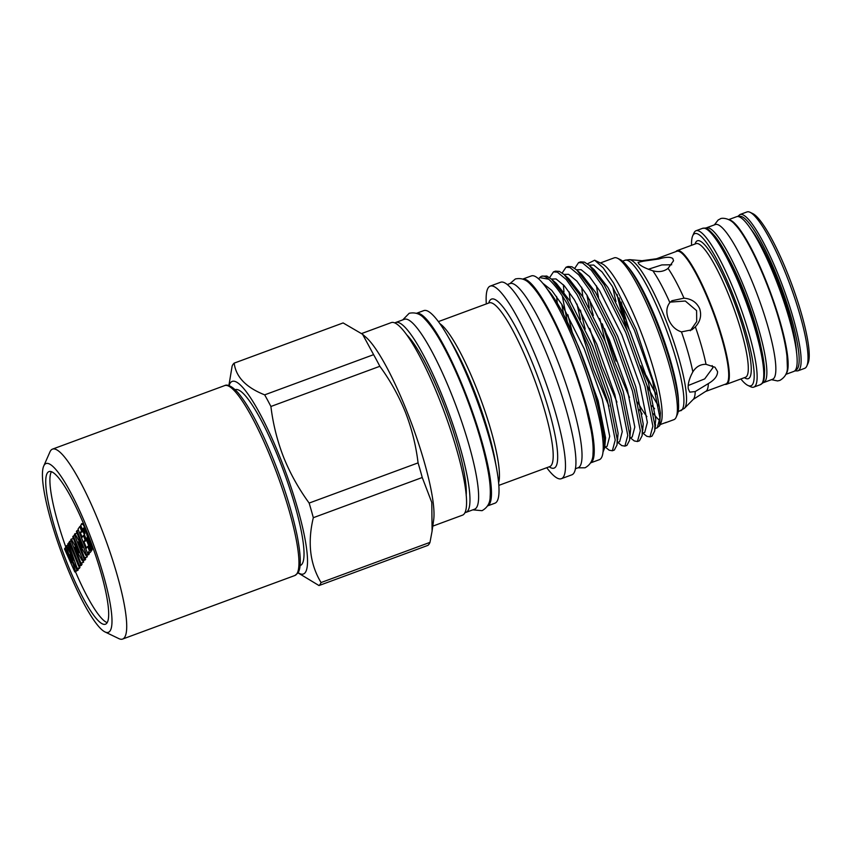 <?xml version="1.0" encoding="UTF-8"?>
<svg xmlns="http://www.w3.org/2000/svg" width="851" height="851" viewBox="0 0 851 851"><rect width="100%" height="100%" fill="white"/><g stroke="black" fill="none" stroke-linecap="round" stroke-linejoin="round"><path stroke-width="1.28" d="M729.179 219.835A82.483 15.041 69.7 0 1 766.591 282.298A82.483 15.041 69.7 0 1 786.026 373.897M728.733 219.601L736.689 216.665A82.483 15.041 69.7 0 1 775.591 278.979A82.483 15.041 69.7 0 1 793.802 371.43L785.835 374.366M87.408 533.045A81.356 14.839 -110.3 0 0 49.039 471.582A81.356 14.839 -110.3 0 0 66.995 562.766A81.356 14.839 -110.3 0 0 105.364 624.24A81.356 14.839 -110.3 0 0 87.408 533.045M51.432 471.667A81.356 14.839 -110.3 0 0 66.016 547.618M43.741 466.008L49.932 451.945A101.237 18.456 69.7 0 1 50.603 450.7A101.237 18.456 69.7 0 1 52.539 449.105A101.237 18.456 69.7 0 1 102.62 531.62A101.237 18.456 69.7 0 1 124.544 637.452A101.237 18.456 69.7 0 1 122.618 639.058A101.237 18.456 69.7 0 1 118.8 638.59L104.95 631.921A89.983 16.414 69.7 0 1 61.804 553.586A89.983 16.414 69.7 0 1 43.741 466.008A89.983 16.414 69.7 0 1 44.337 464.912A89.983 16.414 69.7 0 1 88.483 531.471A89.983 16.414 69.7 0 1 110.066 630.91A89.983 16.414 69.7 0 1 104.95 631.921M300.073 565.585L300.212 565.532A93.738 17.094 -110.3 0 0 279.522 460.476A93.738 17.094 -110.3 0 0 235.323 389.662L235.184 389.715M750.125 212.325L752.89 213.665A81.1 14.786 69.7 0 1 801.514 313.945A81.1 14.786 69.7 0 1 808.067 363.186L806.822 366.004A83.345 15.201 -110.3 0 0 800.1 315.391A83.345 15.201 -110.3 0 0 750.125 212.325A83.345 15.201 -110.3 0 0 746.976 211.942L740.062 214.495A83.345 15.201 69.7 0 1 793.185 317.944A83.345 15.201 69.7 0 1 797.759 370.887L804.684 368.334A83.345 15.201 -110.3 0 0 806.822 366.004M760.964 346.931A72.846 13.286 -110.3 0 0 756.167 327.295A72.846 13.286 -110.3 0 0 727.637 256.608M643.569 261.14L638.048 262.374L638.824 263.821C641.111 266.172 645.781 268.49 652.834 270.778C658.77 272.384 663.844 271.586 668.056 268.384L673.535 260.778L672.811 258.555C670.428 256.757 665.822 256.896 659.004 258.97L643.569 261.14A74.186 13.531 -110.3 0 0 642.069 260.714L656.536 258.747A70.75 12.903 69.7 0 1 659.004 258.97M671.726 264.767L661.833 264.916L648.334 269.256M669.854 302.552C666.397 306.988 665.929 312.498 668.439 319.104C671.152 325.71 675.492 329.965 681.47 331.89L691.906 329.784L695.363 326.848C700.362 321.391 701.788 315.317 699.628 308.605C696.639 302.286 691.427 298.807 684.013 298.18L671.982 300.711L669.854 302.552A74.186 13.531 -110.3 0 0 652.834 270.778M690.299 330.731L696.714 321.582L696.597 310.626L685.3 301.02L670.269 302.105M692.852 371.866C689.299 378.397 687.757 384.003 688.246 388.662L689.767 392.141L695.214 391.566L708.34 383.578C714.532 379.95 717.606 375.951 717.563 371.589L715 367.249L706.032 364.324C700.479 364.196 696.086 366.707 692.852 371.866A74.186 13.531 -110.3 0 0 688.172 352.931A74.186 13.531 -110.3 0 0 681.47 331.89M688.236 385.503L704.702 378.897L712.872 367.749L712.159 365.59M466.178 495.537A91.929 16.765 -110.3 0 0 442.329 400.651A91.929 16.765 -110.3 0 0 406.98 335.081M522.791 279.096A97.971 17.871 69.7 0 1 568.638 353.229A97.971 17.871 69.7 0 1 590.594 462.891L599.253 459.721A97.971 17.871 69.7 0 0 577.627 349.91A97.971 17.871 69.7 0 0 531.428 275.894L522.759 279.085M602.689 439.095A87.472 15.956 -110.3 0 0 579.903 350.495A87.472 15.956 -110.3 0 0 547.438 289.34M602.912 452.306L604.731 447.669L603.455 428.798C599.402 404.885 591.03 377.387 578.34 346.283L598.147 400.725L605.561 437.829L604.731 447.669M603.082 450.445A92.046 16.786 -110.3 0 0 603.455 428.798M659.61 425.808L660.908 422.862A86.238 15.722 -110.3 0 0 639.654 328.624A86.238 15.722 -110.3 0 0 602.242 263.863L594.668 260.215L603.178 267.842L613.603 283.043L636.122 329.326L656.344 390.354L660.408 412.969L659.61 425.808L656.6 428.042M596.487 285.851A86.238 15.722 -110.3 0 0 598.508 297.318M616.06 361.101L604.561 328.699M599.785 318.604L605.157 341.017M589.477 299.339L591.647 309.243A94.11 17.158 -110.3 0 0 593.328 315.519M587.403 263.842L594.668 260.215M637.665 402.225A86.238 15.722 -110.3 0 0 646.888 416.607M654.855 424.575A86.238 15.722 -110.3 0 0 655.525 424.926M642.154 414.011L639.399 409.693M432.787 526.131L462.391 515.206A102.652 18.722 -110.3 0 0 439.733 400.151A102.652 18.722 -110.3 0 0 391.322 322.582L361.696 333.518M432.159 530.577L433.648 520.014A102.652 18.722 -110.3 0 0 407.225 412.139A102.652 18.722 -110.3 0 0 366.345 337.602L362.547 334.252L373.61 354.665L264.672 394.853C246.045 387.482 235.887 376.897 234.185 363.122A119.225 21.743 -110.3 0 0 232.121 366.132L228.887 385.546M416.501 313.317A102.652 18.722 -110.3 0 1 464.635 390.96A102.652 18.722 -110.3 0 1 487.559 505.909L494.91 503.207A102.652 18.722 -110.3 0 0 496.729 469.369A102.652 18.722 -110.3 0 0 472.241 388.152A102.652 18.722 -110.3 0 0 447.2 335.134A102.652 18.722 -110.3 0 0 423.841 310.594L416.479 313.306M546.746 467.699A102.652 18.722 -110.3 0 0 561.309 478.709A102.652 18.722 -110.3 0 0 538.651 363.654A102.652 18.722 -110.3 0 0 490.24 286.096A102.652 18.722 -110.3 0 0 486.315 303.924M561.309 478.709L571.755 474.858A102.652 18.722 -110.3 0 0 549.097 359.792A102.652 18.722 -110.3 0 0 500.686 282.234L490.24 286.096M575.329 468.784L578.031 467.784A98.195 17.903 -110.3 0 0 556.352 357.728A98.195 17.903 -110.3 0 0 510.047 283.543L507.356 284.532M591.647 309.243L593.009 314.891M585.169 329.071L580.425 310.115M578.574 262.608L580.584 261.863L584.488 262.151L589.254 265.342L604.136 284.628L627.847 331.911L647.047 385.748L654.887 425.415L654.653 431.063L652.015 436.137L650.004 436.871L652.877 426.16L645.037 386.492L625.836 332.645L602.125 285.372L591.285 270.203L582.478 262.895L578.574 262.608L574.712 268.373M577.01 304.105L580.456 319.519M572.032 331.539L567.883 314.742M563.968 292.021L563.383 284.734M566.032 267.235L568.043 266.501L571.946 266.788L576.712 269.98L591.583 289.266L615.294 336.539L634.495 390.386L642.335 430.042L642.111 435.691L639.463 440.765L637.452 441.509L640.324 430.787L632.484 391.12L613.284 337.283L589.573 290L578.733 274.83L569.936 267.522L566.032 267.235L562.16 273.001M562.341 295.893L567.202 321.252M553.48 271.873L555.49 271.129L559.394 271.416L564.16 274.607L579.031 293.893L602.742 341.166L621.943 395.013L629.783 434.68L629.559 440.318L626.91 445.392L624.9 446.137L627.772 435.414L619.932 395.758L600.732 341.911L577.021 294.637L566.181 279.468L557.384 272.16L553.48 271.873L549.608 277.628M642.909 429.915L642.292 429.127M642.845 433.116L646.834 436.318L650.004 436.871M630.304 437.754L634.282 440.946L637.452 441.509M617.815 439.18L617.198 438.393M617.752 442.382L621.741 445.573L624.9 446.137M541.587 276.256L546.842 276.043L551.608 279.234L566.479 298.52L590.19 345.804L609.39 399.64L617.23 439.307L617.007 444.956L614.369 450.019L612.358 450.764L615.22 440.052L607.391 400.385L588.179 346.538C573.446 312.157 560.277 289.702 548.672 279.192A94.11 17.158 -110.3 0 0 541.587 276.256A94.11 17.158 -110.3 0 0 540.576 276.862L539.704 277.607L548.672 279.192M605.199 447.009L609.188 450.211L612.358 450.764M664.759 422.904A86.238 15.722 -110.3 0 0 665.61 422.724L673.907 419.66A86.238 15.722 -110.3 0 0 676.13 417.245A86.238 15.722 -110.3 0 0 654.876 323.008A86.238 15.722 -110.3 0 0 617.464 258.247A86.238 15.722 -110.3 0 0 614.209 257.853L600.37 262.959M612.837 287.17A86.238 15.722 -110.3 0 0 615.996 301.584M234.185 363.122L343.113 322.933L362.547 334.252M297.988 572.84L318.997 585.552A119.225 21.743 -110.3 0 0 321.061 582.552C309.977 564.192 307.392 542.576 313.317 517.695A119.225 21.743 -110.3 0 0 309.147 503.069C298.595 488.58 290.074 473.284 283.574 457.157C277.245 440.839 273.022 423.947 270.905 406.48L379.833 366.292A119.225 21.743 -110.3 0 0 373.61 354.665M379.833 366.292C390.332 380.663 398.853 395.97 405.406 412.203C411.714 428.404 415.937 445.286 418.075 462.88L309.147 503.069M298.095 572.68A102.652 18.722 -110.3 0 0 280.639 458.849A102.652 18.722 -110.3 0 0 229.068 385.609M270.905 406.48A119.225 21.743 -110.3 0 0 264.672 394.853M627.304 330.645A83.983 15.318 69.7 0 1 617.081 294.425M617.464 258.247L620.23 259.587A83.983 15.318 69.7 0 1 656.664 322.657A83.983 15.318 69.7 0 1 677.364 414.437L676.13 417.245M394.917 322.923A101.237 18.456 69.7 0 1 395.758 322.465A101.237 18.456 69.7 0 1 443.499 398.949A101.237 18.456 69.7 0 1 465.848 512.419A101.237 18.456 69.7 0 1 464.901 512.621M395.758 322.465L404.406 319.274A101.237 18.456 69.7 0 1 452.147 395.758A101.237 18.456 69.7 0 1 474.496 509.228L465.848 512.419M619.102 298.116A78.739 14.361 -110.3 0 0 623.209 314.136A78.739 14.361 -110.3 0 0 624.666 319.125M646.43 375.812A78.739 14.361 -110.3 0 0 656.025 393.992M656.536 258.747L676.875 251.236A70.75 12.903 69.7 0 1 721.967 339.049A70.75 12.903 69.7 0 1 725.86 383.992L705.522 391.492A70.75 12.903 69.7 0 0 708.34 383.578M675.907 251.598A71.239 12.988 69.7 0 1 677.162 250.619A71.239 12.988 69.7 0 1 722.563 339.038A71.239 12.988 69.7 0 1 726.477 384.28A71.239 12.988 69.7 0 1 724.882 384.354M740.87 378.972A81.1 14.786 -110.3 0 0 747.859 385.407A81.1 14.786 -110.3 0 0 746.455 334.262A81.1 14.786 -110.3 0 0 715.946 257.81A81.1 14.786 -110.3 0 0 692.682 235.876A81.1 14.786 -110.3 0 0 691.555 245.301M692.682 235.876L693.927 233.057A83.345 15.201 69.7 0 1 696.065 230.727A83.345 15.201 69.7 0 1 749.188 334.177A83.345 15.201 69.7 0 1 753.773 387.12A83.345 15.201 69.7 0 1 750.625 386.737L747.859 385.407M705.692 228.217A82.483 15.041 69.7 0 1 706.394 227.834A82.483 15.041 69.7 0 1 745.295 290.159A82.483 15.041 69.7 0 1 763.507 382.61A82.483 15.041 69.7 0 1 762.719 382.78M706.394 227.834L715.393 224.515A82.483 15.041 69.7 0 1 754.284 286.84A82.483 15.041 69.7 0 1 772.495 379.291L763.507 382.61M652.1 405.789A75.537 13.776 -110.3 0 0 654.6 408.725M551.608 279.234L556.448 283.511L570.361 301.477L592.636 345.719L610.688 396.098L618.113 433.202L617.007 444.956M557.256 302.786L556.575 296.488M564.16 274.607L569 278.883L582.903 296.85L605.189 341.081L623.24 391.471L630.665 428.574L629.559 440.318M570.244 301.307L569.128 291.861M576.712 269.98L581.541 274.256L595.455 292.223L617.73 336.453L635.793 386.833L643.218 423.947L642.111 435.691M616.932 402.129L601.912 366.324L589.764 328.486M582.797 296.68L581.669 287.223M589.254 265.342L594.094 269.618L608.008 287.595L630.283 331.826L648.345 382.205L655.759 419.309L654.908 427.298M629.485 397.502L614.465 361.696L602.317 323.859M542.959 283.372L551.767 290.393L561.958 304.584L584.233 348.814L602.295 399.193L609.71 436.297L607.082 446.318L604.806 447.158M551.384 279.043L556.043 278.937L564.319 285.766L574.51 299.956L596.785 344.187L614.847 394.566L622.262 431.67L619.634 441.69L617.22 442.573M563.532 314.008L561.851 304.403M563.926 274.405L568.585 274.309L576.861 281.128L587.052 295.318L609.337 339.549L627.389 389.939L634.814 427.042L632.187 437.052L629.9 437.903M608.997 406.193L593.509 369.43L581.095 330.571M576.478 269.778L581.137 269.682L589.413 276.501L599.604 290.691L621.89 334.922L639.941 385.301L647.366 422.415L644.728 432.425L642.324 433.319M589.254 307.796L586.945 295.148M589.03 265.15L593.69 265.044L601.965 271.873L612.156 286.064L634.431 330.294L652.494 380.674L659.908 417.777L657.28 427.798L654.866 428.681M578.34 346.283L561.383 309.987L546.342 287.787M538.651 278.809L539.704 277.607M648.356 382.237A83.983 15.318 69.7 0 1 640.771 365.834M646.951 385.418A86.238 15.722 -110.3 0 0 658.536 405.916M313.317 517.695L422.245 477.507A119.225 21.743 -110.3 0 0 418.075 462.88M318.997 585.552L427.936 545.363A119.225 21.743 -110.3 0 0 429.989 542.364L321.061 582.552M422.245 477.507L431.776 502.441L432.095 531.056L429.989 542.364M665.61 422.724A86.238 15.722 -110.3 0 0 666.365 422.309L660.142 424.606M653.621 413.809A86.238 15.722 -110.3 0 0 659.919 420.724M93.121 548.31L90.259 549.48L80.675 525.28L83.366 523.205M75.462 571.712A81.356 14.839 -110.3 0 0 107.13 622.624M79.462 566.064L79.962 567.489L79.345 568.383L76.579 569.404L69.814 554.575L75.452 571.053L78.218 570.032L74.835 571.946L64.485 548.842L66.484 547.448M77.845 568.936L78.218 570.032M81.643 563.479L81.441 565.33L78.675 566.351L69.091 542.14L71.112 540.757M85.302 558.16L85.153 559.926L82.387 560.947L74.611 547.236L80.898 563.117L83.664 562.096L80.302 563.979L70.718 539.768L73.303 538.236M83.1 560.681L83.664 562.096M88.951 552.842L88.802 554.607L86.036 555.629L78.26 541.917L84.547 557.799L87.313 556.777L83.962 558.65L74.377 534.449L76.962 532.917M86.759 555.363L87.313 556.777M83.143 531.535L84.504 535.119M86.706 540.534L88.802 545.98M91.823 548.906L92.153 549.735L90.376 552.31L87.61 553.331L78.026 529.12L79.803 526.546L80.994 526.099M75.452 571.053L74.835 571.946M65.102 547.959L71.707 562.702L66.144 546.438L66.718 545.597L73.388 560.245L67.761 544.087L68.367 543.193L77.196 568.511L79.962 567.489M77.196 568.511L76.579 569.404M68.367 543.193L69.367 542.821M66.718 545.597L68.112 545.087M69.686 541.279L79.271 565.49L82.036 564.468M79.271 565.49L78.675 566.351M80.898 563.117L80.302 563.979M71.25 538.991L79.058 552.746L72.75 536.821L73.335 535.96L82.919 560.171L85.685 559.15M82.919 560.171L82.387 560.947M73.335 535.96L74.76 535.428M84.547 557.799L83.962 558.65M74.909 533.673L82.707 547.427L76.399 531.492L76.994 530.641L86.579 554.841L89.344 553.82M86.579 554.841L86.036 555.629M76.994 530.641L78.42 530.109M79.803 526.546L81.526 530.886L80.334 532.609L82.185 537.268L83.366 535.545L85.089 539.885L83.898 541.608L86.483 548.129L87.664 546.406L89.387 550.757L92.153 549.735M89.387 550.757L87.61 553.331M87.664 546.406L88.866 545.97M83.898 541.608L86.674 540.587M85.089 539.885L86.281 539.449M83.366 535.545L84.557 535.098M80.334 532.609L83.111 531.588M81.526 530.886L82.717 530.45M92.419 546.331L91.77 547.278L86.866 537.779L90.844 548.629L90.259 549.48M81.356 524.269C81.866 522.493 83.217 524.131 85.419 529.205L87.291 536.375L92.376 546.225M84.951 533.726L84.802 530.003C83.887 528.077 83.345 527.567 83.185 528.471L84.951 533.726M90.844 548.629L92.961 547.842M91.77 547.278L92.642 546.959M87.291 536.375L88.525 535.928M82.983 528.758L83.972 528.397M296.786 573.904A101.237 18.456 -110.3 0 0 274.852 468.071A101.237 18.456 -110.3 0 0 224.77 385.556C225.409 385.163 229.281 383.248 237.727 392.385C246.833 403.034 256.928 421.064 268.033 446.467C281.575 478.166 291.265 507.813 297.105 535.439C301.562 558.416 300.914 568.883 297.818 573.106L294.85 575.51A101.237 18.456 -110.3 0 0 296.786 573.904M751.22 229.536A75.101 13.69 69.7 0 1 789.398 315.955A75.101 13.69 69.7 0 1 796.483 352.208M795.377 370.121A81.845 14.924 -110.3 0 0 791.366 318.008A81.845 14.924 -110.3 0 0 738.742 216.633M549.767 466.582L549.64 466.635A87.281 15.914 -110.3 0 0 530.375 368.802A87.281 15.914 -110.3 0 0 489.219 302.85L438.403 321.604M439.935 323.72A87.281 15.914 69.7 0 1 476.666 388.62A87.281 15.914 69.7 0 1 498.622 482.772M488.74 303.03A90.1 16.435 69.7 0 1 534.077 367.047A90.1 16.435 69.7 0 1 549.172 466.805M496.729 469.369L495.154 460.625A90.1 16.435 -110.3 0 0 473.667 389.343A90.1 16.435 -110.3 0 0 451.69 342.815L447.2 335.134M760.411 384.673A83.345 15.201 -110.3 0 0 755.826 331.73A83.345 15.201 -110.3 0 0 702.713 228.281C705.841 228.653 705.064 225.079 715.17 236.418C728.009 252.481 746.88 295.34 756.837 330.869C761.485 347.304 764.081 360.473 764.602 370.387C764.272 385.567 762.549 382.354 760.411 384.673L753.773 387.12M628.187 267.161A80.239 14.637 69.7 0 1 670.886 361.792A80.239 14.637 69.7 0 1 678.492 403.502M628.932 328.656A80.239 14.637 69.7 0 1 624.155 313.168A80.239 14.637 69.7 0 1 621.198 302.052M680.694 410.767A80.239 14.637 -110.3 0 0 676.279 359.803A80.239 14.637 -110.3 0 0 625.145 260.215L629.538 259.64A79.547 14.51 69.7 0 1 678.97 358.526A79.547 14.51 69.7 0 1 684.406 408.352L678.151 411.703M684.406 408.352L693.246 399.396A74.186 13.531 -110.3 0 0 695.214 391.566M695.363 326.848A70.75 12.903 69.7 0 1 701.628 346.559A70.75 12.903 69.7 0 1 706.032 364.324M726.477 384.28L745.423 377.291A71.239 12.988 -110.3 0 0 741.508 332.039A71.239 12.988 -110.3 0 0 696.107 243.62L677.162 250.619M695.097 243.992A73.484 13.403 69.7 0 1 715.744 261.14A73.484 13.403 69.7 0 1 744.242 331.954A73.484 13.403 69.7 0 1 744.412 377.663M668.056 268.384A70.75 12.903 69.7 0 1 684.013 298.18M706.809 229.196A81.845 14.924 69.7 0 1 756.773 330.762M509.983 283.564L515.355 278.979C521.301 277.671 526.461 279.607 530.864 284.808C535.002 289.085 539.428 295.212 544.14 303.179C552.203 316.891 560.224 333.752 568.181 353.771C575.319 371.855 581.169 389.418 585.743 406.438L591.137 430.393C592.796 439.797 593.424 447.53 593.009 453.583C593.083 460.072 590.424 464.816 585.031 467.805L577.967 467.816M472.816 509.845L482.028 510.685C487.474 507.643 490.176 502.909 490.155 496.473C490.644 490.176 490.016 482.06 488.283 472.145C483.985 448.509 475.954 421.628 464.167 391.524C455.828 370.547 447.424 352.878 438.978 338.517C433.861 329.848 429.064 323.274 424.596 318.795C420.437 313.891 415.309 312.051 409.193 313.274L402.736 319.902M714.361 224.898L718.17 219.984L720.297 218.867C720.946 217.835 729.264 217.43 734.945 224.504C748.093 237.674 768.793 283.34 779.644 321.869C783.473 335.358 785.92 346.857 786.973 356.346L787.356 366.962C787.686 372.738 785.196 377.216 779.899 380.397L777.559 380.929L771.463 379.674M52.539 449.105L224.77 385.556M797.759 370.887L794.674 370.919M656.068 394.151L646.494 376.014M624.581 318.944L619.039 297.988M693.246 399.396L705.522 391.492M696.065 230.727L702.713 228.281M642.069 260.714L629.538 259.64M622.602 261.151L625.145 260.215M654.653 431.063L655.557 424.67M549.64 466.635L498.835 485.378M740.062 214.495L737.689 216.484M122.618 639.058L294.85 575.51"/></g></svg>
